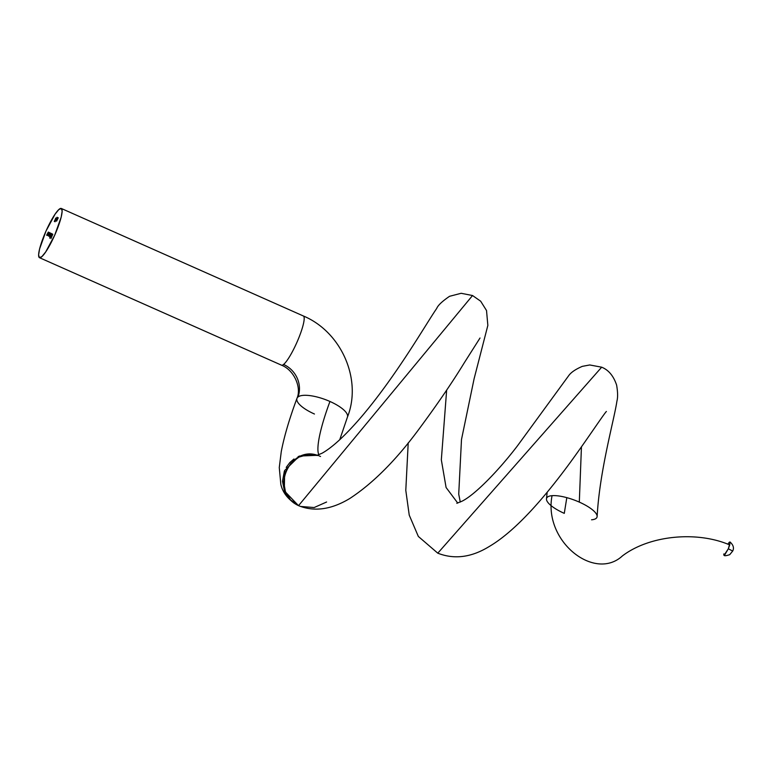 <?xml version="1.0" encoding="UTF-8"?>
<svg xmlns="http://www.w3.org/2000/svg" width="772" height="772" viewBox="0 0 772 772"><rect width="100%" height="100%" fill="white"/><g stroke="black" fill="none" stroke-linecap="round" stroke-linejoin="round"><path stroke-width="1.16" d="M39.468 257.684L281.481 365.166A26.923 4.815 -66.1 0 0 283.565 364.452A26.923 4.815 -66.1 0 0 298.571 338.454A26.923 4.815 -66.1 0 0 303.377 315.989A26.923 4.815 113.9 0 1 298.571 338.454A26.923 4.815 113.9 0 1 283.565 364.452A25.312 23.507 -129 0 1 297.992 396.991A26.923 8.733 20.4 0 1 329.953 401.469A80.761 14.436 -66.1 0 0 318.855 454.795A80.761 14.436 113.9 0 1 329.953 401.469A26.923 8.733 -159.6 0 0 297.992 396.991A26.923 8.733 -159.6 0 0 296.911 398.516M317.379 455.316L299.411 456.04L284.627 470.534L284.347 490.867L298.436 505.592L294.007 503.103L290.098 499.783M288.429 497.901L284.521 491.281L282.494 481.255L284.357 471.2M286.2 467.407L289.838 462.553L293.978 458.973M298.137 456.58L308.086 454.139L313.21 454.38L318.218 455.586L313.422 454.496L308.52 454.409L298.957 457.101L290.938 463.21L285.592 471.827L283.662 481.767L285.408 491.61L290.6 499.966L299.314 505.969L298.552 505.641L472.541 295.531L298.552 505.641C268.106 491.648 290.098 444.479 318.218 455.586M347.477 416.976A26.923 8.733 -159.6 0 0 329.953 401.469A26.923 8.733 20.4 0 1 347.458 417.034M61.326 208.479A26.923 4.815 113.9 0 1 54.744 235.084A26.923 4.815 113.9 0 1 39.449 257.674A26.923 4.815 113.9 0 1 39.43 257.665L41.92 256.584L45.702 251.933L54.715 235.151L61.191 217.154L62.156 211.142L61.326 208.479L58.826 209.559L55.053 214.211L46.031 230.992L39.565 248.989L38.6 254.992L39.43 257.665A26.923 4.815 113.9 0 1 46.011 231.06A26.923 4.815 113.9 0 1 61.306 208.469A26.923 4.815 113.9 0 1 61.326 208.479L303.357 315.98A26.923 4.815 -66.1 0 0 303.338 315.97A26.923 4.815 -66.1 0 1 303.377 315.989M39.449 257.674L281.51 365.175A26.923 4.815 -66.1 0 0 281.51 365.175A26.923 4.815 113.9 0 0 283.565 364.452A25.312 23.507 51 0 1 297.992 396.991A26.923 8.733 20.4 0 0 296.93 398.458A26.923 8.733 20.4 0 0 314.445 414.014M723.866 553.891L723.808 554.933L724.618 555.087L728.324 548.776L732.696 551.054L728.324 548.776L724.039 555.338C724.454 556.014 726.346 555.782 729.723 554.663L732.696 551.054C732.56 551.034 735.716 546.991 729.974 541.954L729.733 544.945C697.203 530.856 649.677 535.131 622.377 555.937C594.459 581.75 543.227 541.22 552.048 495.672A26.923 8.058 -159.3 0 0 564.284 513.361L566.812 497.651L564.284 513.361M546.721 497.998A26.923 8.058 20.7 0 1 552.048 495.672C543.227 541.22 594.459 581.75 622.377 555.937C649.677 535.131 697.203 530.856 729.733 544.945L728.324 548.776L730.158 542.34L729.347 542.185L727.832 544.183M456.792 503.276L461.839 501.289C474.809 495.035 498.886 470.273 517.558 445.705L568.896 375.395C571.261 372.21 575.729 369.199 582.31 366.362L589.75 364.963L601.668 367.192L437.782 553.177L601.668 367.192C608.568 369.962 613.547 375.925 616.616 385.103C617.812 392.07 617.918 397.426 616.915 401.189C614.203 419.785 599.622 470.409 597.142 516.478M446.65 390.101L441.333 459.832L446.091 487.508L457.738 503.054L446.091 487.508L441.333 459.832L446.65 390.101M581.441 446.882L579.309 502.109L581.441 446.882M596.92 517.385A26.923 8.058 20.7 0 1 591.545 519.797A26.923 8.058 -159.3 0 0 579.309 502.109A26.923 8.058 -159.3 0 0 552.048 495.672A26.923 8.058 20.7 0 1 579.309 502.109M55.044 221.786L57.08 217.231L55.044 221.786M50.663 233.212L49.321 236.415L49.196 235.489L48.655 236.155L49.9 232.845L48.839 235.778L50.286 233.028L49.369 235.865L50.663 233.212L49.225 235.962L50.354 233.057L48.839 235.778L49.138 234.563L48.655 236.155L49.196 235.489L49.321 236.415L50.663 233.212M49.823 235.904L51.213 233.405L50.469 235.817L49.697 236.454L50.769 235.19L50.894 233.318L49.823 235.904M52.785 234.225L50.923 238.596L52.785 234.225M51.647 235.499L51.685 234.244L50.663 237.12L51.145 235.257L51.647 235.499L51.145 235.257L50.663 237.12L51.685 235.605L52.129 233.839L51.483 234.591L52.149 234.312L51.647 235.499M51.618 233.665L49.64 238.114L51.618 233.665M48.096 235.113L49.495 232.584L48.752 234.987L48.009 235.412L49.051 234.37L49.176 232.497L48.096 235.113M48.945 232.391L47.295 235.508L48.945 232.391M48.298 232.073L46.648 235.199L48.298 232.073M56.578 221.149L58.267 217.791L56.578 221.149M56.047 220.657L57.36 217.492L57.881 217.743L56.047 220.657L57.881 217.743L57.36 217.492L56.047 220.657M55.893 218.013L54.291 221.419L55.893 218.003M300.626 506.461L314.136 507.542L326.604 502.003M320.544 456.493L319.27 455.972M51.039 235.682L51.541 235.914L51.039 235.682L51.541 235.904L51.029 236.821L51.039 235.682M49.919 236.29L51.232 233.877L49.919 236.29M49.9 232.845L49.205 234.591L49.9 232.845M48.202 235.47L49.514 233.057L48.182 235.45M56.279 218.505L57.08 217.762L56.25 219.586L56.925 217.752L56.279 218.505M55.246 221.342L56.028 220.02L55.246 221.342M56.009 218.592L55.536 218.38L56.009 218.601L54.851 220.338L56.009 218.592M54.851 220.338L55.922 218.563L54.851 220.338M281.51 365.175C294.508 370.27 301.698 388.065 296.959 398.371C289.423 418.646 284.192 436.383 281.269 451.601L279.271 467.571L280.834 484.362C282.755 492.816 288.294 499.735 297.442 505.129L299.295 505.959C314.87 511.923 331.709 509.423 349.841 498.461C373.079 483.233 396.161 460.064 419.099 428.962C437.261 404.432 452.334 382.352 464.319 362.734L480.02 338.011M339.738 439.731L347.429 417.121C362.386 379.438 341.263 331.786 303.357 315.98M408.214 442.848L405.792 490.355L409.237 515.136L418.337 536.443L437.782 553.177C454.332 559.671 471.509 557.432 489.303 546.46C516.69 530.364 546.267 495.267 570.778 461.762C588.235 437.782 604.187 413.483 606.396 411.476M316.665 455.48L322.107 453.203C332.404 447.413 345.441 435.369 361.2 417.073C396.731 375.395 426.376 323.314 436.711 308.453C437.927 305.374 442.202 301.321 449.555 296.303L461.135 293.292L472.541 295.531L480.666 301.205L486.524 310.537L487.846 325.408L474.095 378.801L461.492 439.519L458.722 494.138L460.276 502.061M546.47 498.866L547.165 492.266"/></g></svg>
